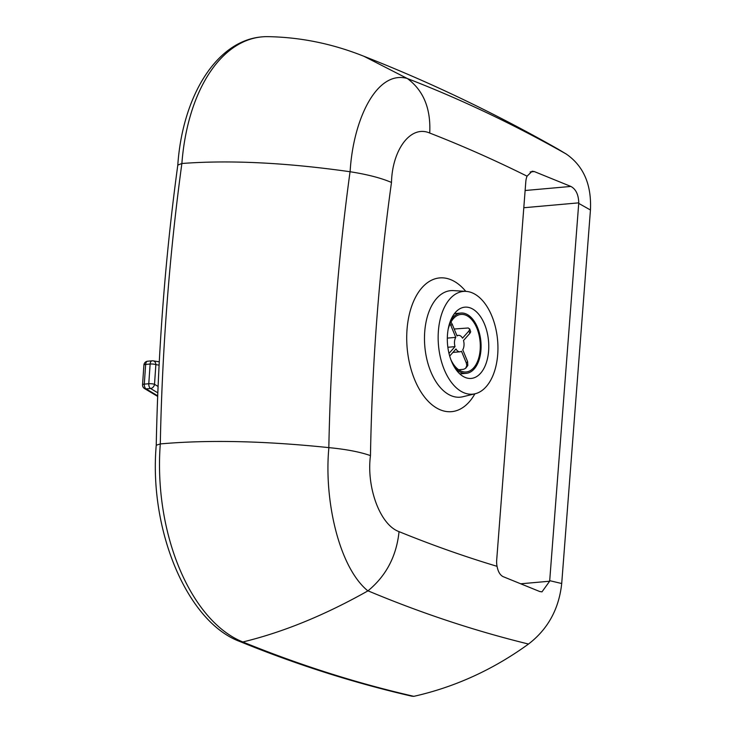 <?xml version="1.0" encoding="UTF-8"?>
<svg xmlns="http://www.w3.org/2000/svg" width="733" height="733" viewBox="0 0 733 733"><rect width="100%" height="100%" fill="white"/><g stroke="black" fill="none" stroke-linecap="round" stroke-linejoin="round"><path stroke-width="1.1" d="M464.191 392.87A51.585 29.659 -95.1 0 1 438.16 335.943A51.585 29.659 -95.1 0 1 466.041 291.377A51.585 29.659 -95.1 0 1 471.896 292.714A51.585 29.659 -95.1 0 1 497.899 345.216A51.585 29.659 -95.1 0 1 475.149 393.758A51.585 29.659 -95.1 0 1 464.191 392.87M465.373 377.513A35.77 20.57 -95.1 0 1 451.931 362.276A35.77 20.57 -95.1 0 1 448.706 326.606A35.77 20.57 -95.1 0 1 464.878 307.164A35.77 20.57 -95.1 0 1 484.156 323.308A35.77 20.57 -95.1 0 1 487.381 358.978A35.77 20.57 -95.1 0 1 471.218 378.42A35.77 20.57 -95.1 0 1 465.373 377.513M399.045 531.636C379.731 524.755 366.326 486.648 370.467 455.614C372.117 362.432 379.117 271.384 391.486 182.453C392.228 150.063 410.526 124.583 429.721 133.049C462.321 145.739 494.775 160.115 527.064 176.177L532.14 171.22L534.32 171.577L570.87 186.439C575.872 189.123 578.502 194.593 578.768 202.849L549.658 581.214L541.98 591.861L539.708 591.513L503.15 576.66C500.108 575.148 498.074 571.713 497.047 566.325C464.273 556.475 431.609 544.912 399.045 531.636C396.516 556.136 386.163 575.872 367.984 590.825L367.993 590.825C421.255 613.145 474.764 630.884 528.511 644.041C547.927 629.125 558.986 608.949 561.707 583.523L590.45 209.995C591.65 184.661 583.569 166.006 566.215 154.012C513.732 124.363 460.8 99.212 407.411 78.559L407.31 78.495C376.808 69.754 353.104 119.461 350.117 171.742L350.053 171.733C337.776 261.608 330.702 353.572 328.824 447.625L328.888 447.634C323.904 498.962 338.554 566.948 367.884 590.899L367.984 590.825M370.467 455.614C360.022 451.94 346.159 449.283 328.888 447.634L328.888 447.634M391.486 182.453C381.105 178 367.315 174.436 350.117 171.742L350.117 171.742M429.721 133.049C430.949 108.649 423.509 90.48 407.401 78.559L407.411 78.559M528.511 644.041C493.172 669.641 454.955 687.078 413.852 696.332A2869.292 1649.855 -95.1 0 1 242.843 641.971A165.081 94.923 -95.1 0 1 160.298 443.923A1520.095 874.066 -95.1 0 1 181.876 163.496A165.081 94.923 -95.1 0 1 262.121 36.861A165.081 94.923 -95.1 0 1 267.618 36.65C300.448 37.172 332.562 43.723 363.971 56.313L407.31 78.495M328.824 447.625C264.421 440.909 208.245 439.672 160.298 443.923L156.239 445.233C158.154 349.769 165.337 256.394 177.798 165.099L181.876 163.496C229.777 159.876 285.833 162.625 350.053 171.733M566.215 154.012L557.923 149.046C493.758 112.625 428.493 81.473 362.12 55.58M527.064 176.177A13.753 7.907 84.9 0 0 525.799 181.747L496.69 560.113A13.753 7.907 84.9 0 0 497.047 566.325M262.121 36.861C216.308 40.489 182.49 96.472 177.789 165.145L177.798 165.099M367.884 590.899C324.692 615.225 283.011 632.249 242.843 641.971L239.948 641.549C296.993 664.785 354.305 683 411.891 696.203L413.852 696.332M448.175 329.172A28.889 16.612 -95.1 0 1 461.002 314.42A28.889 16.612 -95.1 0 1 465.721 315.153A28.889 16.612 -95.1 0 1 480.298 345.793A28.889 16.612 -95.1 0 1 466.124 371.97A28.889 16.612 -95.1 0 1 461.405 371.237A28.889 16.612 -95.1 0 1 450.896 359.711M450.447 320.944A30.264 17.4 -95.1 0 1 460.883 313.046A30.264 17.4 -95.1 0 1 465.821 313.816A30.264 17.4 -95.1 0 1 481.095 345.912A30.264 17.4 -95.1 0 1 466.243 373.335A30.264 17.4 -95.1 0 1 461.295 372.575A30.264 17.4 -95.1 0 1 454.579 367.407M465.712 368.232L467.819 365.492L467.59 361.571A22.008 12.653 -95.1 0 1 466.325 363L466.811 365.611L465.62 368.314L463.623 369.295L458.684 369.753M454.185 329.016L468.295 327.981L469.743 329.264L468.909 330.995A22.008 12.653 -95.1 0 1 469.871 333.341L463.494 340.524A8.255 4.746 -95.1 0 1 462.743 349.788L467.59 361.571M469.871 333.341L470.696 331.829L469.651 328.833M450.016 323.968L450.914 325.58A22.008 12.653 -95.1 0 1 452.179 324.151L457.035 335.934A8.255 4.746 -95.1 0 1 458.519 335.357A8.255 4.746 -95.1 0 1 462.523 338.179L468.909 330.995M452.179 324.151L450.96 322.108M447.854 347.268L455.019 346.627A8.255 4.746 -95.1 0 1 455.761 337.363L447.322 338.115M455.761 337.363L450.914 325.58M466.325 363L461.469 351.217A8.255 4.746 -95.1 0 1 459.985 351.794A8.255 4.746 -95.1 0 1 455.981 348.972L449.686 356.055M448.99 353.407L455.019 346.627M475.149 393.758L462.835 396.745A53.482 30.749 -95.1 0 1 451.473 395.829A53.482 30.749 -95.1 0 1 424.489 336.814A53.482 30.749 -95.1 0 1 453.388 290.607L466.041 291.377M465.776 291.358A67.134 38.602 84.9 0 0 450.639 279.621A67.134 38.602 84.9 0 0 407.035 329.419A67.134 38.602 84.9 0 0 440.606 409.958A67.134 38.602 84.9 0 0 474.892 393.823M561.707 583.523L549.704 580.673M578.731 203.398L590.45 209.995M530.142 171.953L534.32 171.577M570.87 186.439L525.13 190.507M549.658 581.214L520.769 583.789M523.802 207.741L578.768 202.849M158.099 386.465L154.516 384.33L155.863 364.622A4.123 3.344 -81 0 0 153.142 360.847A4.123 3.344 -81 0 0 152.482 360.828A4.123 2.373 84.9 0 0 152.134 360.81A4.123 2.373 84.9 0 0 150.128 364.035L145.647 364.429A4.123 0.898 -176.1 0 0 143.906 365.043L142.55 384.752A4.123 0.898 3.9 0 1 144.291 384.138L145.647 364.429A4.123 2.373 -95.1 0 1 147.654 361.213A4.123 4.123 0 0 0 143.906 365.043M157.705 395.838L146.096 388.902A4.123 3.115 120.8 0 1 144.557 388.572L157.687 396.416M159.107 365.135L155.863 364.622A4.123 0.898 -176.1 0 0 150.128 364.035L148.781 383.744A4.123 0.898 -176.1 0 1 154.516 384.33A4.123 3.115 120.8 0 1 150.586 388.508L146.096 388.902A4.123 2.373 -95.1 0 1 144.291 384.138L148.781 383.744A4.123 2.373 84.9 0 0 150.586 388.508L157.824 392.833M240.003 641.567C186.338 621.731 148.836 528.85 156.239 445.206M142.55 384.752A4.123 4.123 0 0 0 144.557 388.572M159.281 361.809L153.142 360.847A4.123 4.123 0 0 0 152.134 360.81L147.654 361.213M466.243 373.335L459.811 373.912M460.883 313.046L454.442 313.623M456.861 335.503L458.519 335.357M452.912 352.426L459.985 351.794"/></g></svg>
